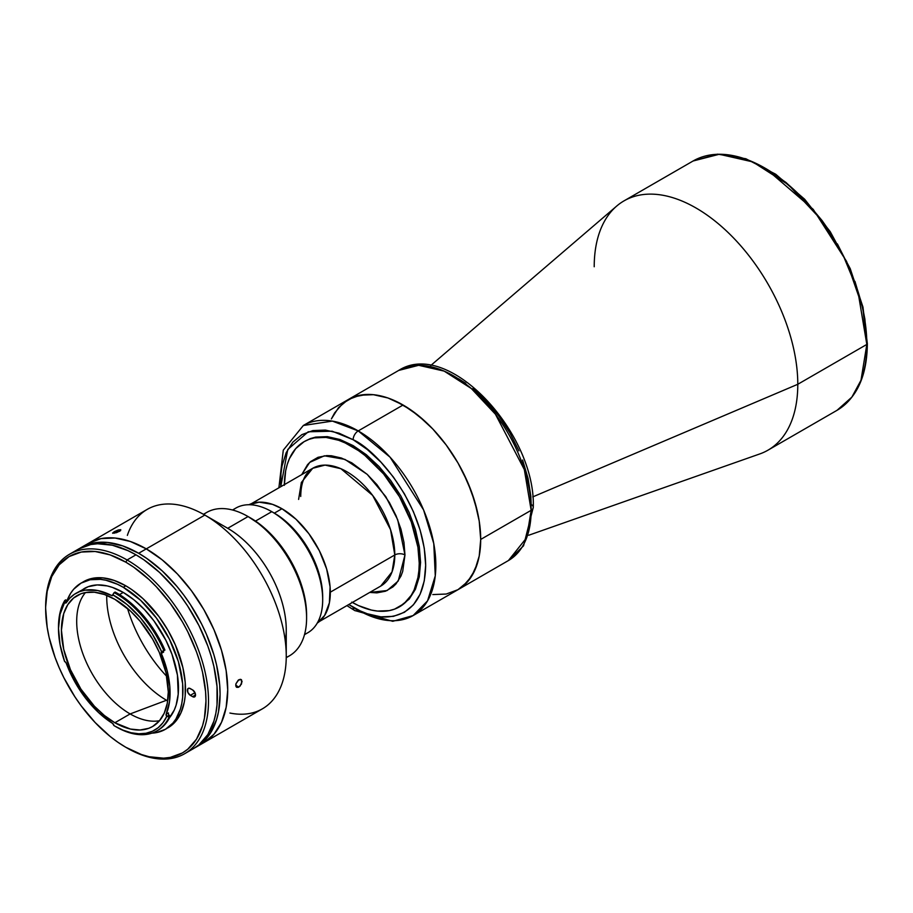 <?xml version="1.0" encoding="UTF-8"?>
<svg xmlns="http://www.w3.org/2000/svg" width="913" height="913" viewBox="0 0 913 913"><rect width="100%" height="100%" fill="white"/><g stroke="black" fill="none" stroke-linecap="round" stroke-linejoin="round"><path stroke-width="1.37" d="M528.73 535.246L759.821 453.921A143.946 83.106 -120 0 0 797.791 384.282A143.946 83.106 60 0 1 767.97 450.177L837.016 410.325A143.946 83.106 -120 0 0 866.825 344.429L797.791 384.282L532.77 496.889L797.791 384.282A143.946 83.106 -120 0 0 729.829 234.207A143.946 83.106 -120 0 0 616.709 206.053L430.742 365.52M854.956 281.398L862.5 306.768L864.896 319.196L866.825 342.957A1.803 1.039 180 0 1 867.35 343.687A1.803 1.039 180 0 1 866.825 344.429L861.005 380.242L851.875 397.109L837.016 410.325C856.896 398.057 867.008 375.848 867.35 343.687L862.968 307.088L850.231 268.65L830.225 231.651L804.673 199.262L775.73 174.246L745.853 158.748L717.492 154.16L693.07 161.008L719.284 154.263L752.734 161.886L788.364 184.723L819.954 218.412L843.372 255.834L857.855 290.996L866.825 344.429A1.803 1.039 0 0 0 867.35 343.687M522.601 460.015L528.045 478.321L530.818 496.021L531.161 504.433A7.201 4.154 180 0 1 533.272 507.366A7.201 4.154 180 0 1 531.161 510.31L526.721 537.62L508.427 560.548A109.754 63.374 -120 0 0 531.161 510.31L480.706 539.435A109.754 63.374 60 0 1 457.972 589.684L467.627 581.672L474.794 570.317L479.211 556.063L480.706 539.435L479.211 521.095L474.794 501.728L467.627 482.098L457.972 462.948L446.206 445.008L432.796 428.984L425.618 421.874L410.702 409.834L395.489 401.047L387.957 397.988L373.394 394.69L366.512 394.473L353.856 396.927L343.094 403.135L334.649 412.87L331.385 418.941L338.563 407.586L348.218 399.574A109.754 63.374 60 0 1 432.796 428.984A109.754 63.374 60 0 1 480.706 539.435L531.161 510.31A109.754 63.374 -120 0 0 483.251 399.848A109.754 63.374 -120 0 0 398.673 370.438L418.668 365.303L444.175 371.123L471.336 388.527L495.428 414.217L524.324 469.567L531.161 510.31A7.201 4.154 0 0 0 533.272 507.366L523.571 545.791L508.427 560.548L457.972 589.684A109.754 63.374 -120 0 0 474.794 501.728A109.754 63.374 -120 0 0 403.09 405.007L358.227 430.913A7.201 4.154 120 0 0 353.137 439.724C374.353 448.614 424.671 502.789 425.663 565.341C424.671 626.752 374.353 622.826 353.137 607.213A7.201 4.154 120 0 0 354.632 610.5A7.201 4.154 -60 0 1 353.137 607.213L348.766 604.532L360.247 610.911L367.288 613.764L380.892 616.857L393.435 616.355L404.425 612.292L413.441 604.805L420.14 594.203L424.271 580.873L425.663 565.341L424.271 548.199L420.14 530.111L413.441 511.759L404.425 493.865L393.435 477.1L380.892 462.126L367.288 449.504L353.137 439.724A7.201 4.154 -60 0 1 358.227 430.913A109.754 63.374 60 0 1 429.932 527.634A109.754 63.374 60 0 1 413.11 615.579L427.558 600.845L435.273 575.841L433.778 543.612L423.575 509.911L390.091 457.208L358.227 430.913L403.09 405.007L387.957 397.988L373.394 394.69L359.973 395.226L348.218 399.574L398.673 370.438C448.568 338.209 536.022 433.492 533.272 507.366M413.11 615.579A109.754 63.374 60 0 1 358.227 610.146A7.201 4.154 -60 0 1 354.632 610.5L392.761 621.308L413.11 615.579L457.972 589.684L446.206 594.043L432.796 594.568L446.206 594.043L457.972 589.684L463.085 586.123L471.542 576.388L477.362 563.526L479.211 556.063L480.706 539.435L479.211 521.095L477.362 511.497L471.542 491.902L463.085 472.409L457.972 462.948L446.206 445.008L432.796 428.984L418.234 415.472L403.09 405.007A109.754 63.374 -120 0 0 348.218 399.574L303.356 425.481A109.754 63.374 60 0 1 358.227 430.913L332.366 421.098L303.356 425.481L283.281 450.166L278.899 487.793M458.646 378.815L465.756 383.323M472.786 388.596L486.389 401.218L498.932 416.191L509.922 432.956L518.938 450.851M766.315 168.871L785.922 182.417L804.775 199.913L822.157 220.661L830.077 232.028M837.381 243.897L849.889 268.696M866.825 342.957L862.774 308.012L846.568 261.392L813.221 209.362L765.676 168.506M594.215 266.756A143.946 83.106 60 0 1 624.035 200.86A143.946 83.106 60 0 1 734.954 239.423A143.946 83.106 60 0 1 797.791 384.282L866.825 344.429A143.946 83.106 -120 0 0 803.988 199.57A143.946 83.106 -120 0 0 693.07 161.008L624.035 200.86M319.482 621.445L380.71 586.089A68.019 39.27 -120 0 0 394.793 554.956L330.312 592.183L394.793 554.956L390.559 529.7L372.652 495.405L340.891 468.7L325.085 465.094L312.703 468.289L301.358 482.498L298.608 499.422M301.735 474.612L309.724 462.389L324.366 455.804L344.931 459.387L367.209 474.372L385.777 496.626L397.714 519.794L404.973 554.956A7.201 4.154 0 0 0 394.793 554.956A7.201 4.154 180 0 1 404.973 554.956L402.69 571.458L400.933 576.114L396.014 583.898L392.898 586.945L385.537 591.202L376.864 592.879L369.742 592.423L387.146 590.54L398.228 580.999L404.973 554.956L403.957 542.379L400.933 529.118L396.014 515.662L389.394 502.538L376.864 484.563L367.231 474.395L351.79 462.834L341.416 458.029L331.442 455.758L326.728 455.61L318.055 457.299L310.682 461.556L307.578 464.603L301.735 474.612M284.365 484.643A95.363 55.054 60 0 1 304.109 441.664A95.363 55.054 60 0 1 377.594 467.205A95.363 55.054 60 0 1 419.227 563.184L420.573 562.397L419.227 563.184A95.363 55.054 60 0 1 399.472 606.837A95.363 55.054 60 0 1 352.372 602.443M351.79 602.112L358.398 605.559L371.363 610.055L377.594 611.082L389.258 610.614L394.576 609.131L403.923 603.744L411.261 595.287L414.091 590.015L417.926 577.621L418.896 570.625L419.227 563.184L417.926 547.241L411.261 521.882L399.472 496.718L383.586 473.927L364.949 455.473L358.398 450.577L345.182 442.942L338.643 440.283L325.987 437.407L314.334 437.875L309.016 439.358L304.109 441.664L295.721 448.614L289.489 458.486L287.264 464.386L285.655 470.868L284.365 485.317M380.71 586.089L392.042 571.88L394.793 554.956A68.019 39.27 -120 0 0 365.109 486.503A68.019 39.27 -120 0 0 312.703 468.289L306.836 473.619C302.911 478.823 300.868 486.446 300.719 496.478M304.497 634.661L307.772 632.766A71.967 41.553 -120 0 0 318.808 575.099A71.967 41.553 -120 0 0 271.789 511.668L255.492 521.083L271.789 511.668A71.967 41.553 60 0 1 322.688 599.818A71.967 41.553 60 0 1 304.6 634.307M322.688 599.818L322.688 596.885A68.372 39.476 -120 0 0 274.334 513.14L271.789 511.668L274.334 513.14A68.372 39.476 60 0 1 322.666 598.323M281.969 508.735L274.334 513.14L281.969 508.735L272.542 504.364L259.178 502.161L248.918 504.741A68.372 39.476 -120 0 1 281.969 508.735A68.372 39.476 -120 0 1 326.329 567.966A68.372 39.476 -120 0 1 317.256 623.1L324.606 615.499L329.388 602.831L330.084 586.865L326.637 568.982L319.345 550.722L308.834 533.649L296.006 519.235L281.969 508.735M232.883 510.093A71.967 41.553 60 0 1 271.789 511.668A71.967 41.553 -120 0 0 235.805 508.107L232.53 510.002M280.748 486.732L287.755 449.504L308.229 431.792L332.161 431.198L353.137 439.724L338.997 433.173L325.393 430.08L312.851 430.582L301.861 434.645L292.845 442.132L286.146 452.745L282.014 466.064L280.964 473.596L280.748 486.732M399.472 606.837L409.207 599.099L415.438 589.239L419.284 576.845L420.573 562.397L419.284 546.465L415.438 529.643L409.207 512.581L400.818 495.942L390.604 480.352L378.952 466.429L366.296 454.697L353.137 445.601L339.99 439.507L327.333 436.631L315.681 437.099L310.363 438.582L304.109 441.664M163.45 650.866A1.803 1.039 -120 0 0 163.621 652.087L161.327 653.411L167.045 670.29L169.829 686.656L169.533 701.583L166.166 714.24L168.46 712.916A1.803 1.039 -120 0 0 169.145 715.21L166.748 716.42A79.705 46.015 60 0 1 114.867 726.12L116.134 726.851A81.508 47.054 -120 0 0 169.19 716.933L166.748 716.42L162.982 722.697L158.2 727.672L152.494 731.222L145.977 733.265L138.799 733.778L131.107 732.74L123.072 730.172L114.867 726.12A79.705 46.015 60 0 1 113.874 725.538L112.653 723.473A78.096 45.091 60 0 1 66.238 663.18L65.12 661.765A1.803 1.039 60 0 1 66.238 663.18L74.581 681.383L85.605 698.217L98.581 712.562L112.653 723.473A1.803 1.039 60 0 1 113.874 725.538A79.705 46.015 60 0 0 114.867 726.12L116.134 726.851A81.508 47.054 60 0 0 156.888 730.891A81.508 47.054 60 0 0 169.19 716.933L170.206 716.351L169.145 715.21L166.965 716.465L170.206 716.351A81.508 47.054 -120 0 1 157.903 730.309L156.888 730.891M169.167 718.12L174.28 710.04L176.106 705.201L178.218 694.165L177.419 675.015L171.964 654.244L165.949 640.378L153.943 620.886L144.391 609.485L134.028 599.875L123.266 592.434L119.523 594.591L123.266 592.434A78.096 45.091 -120 0 0 84.213 588.565L80.572 591.099M161.795 651.54L161.327 653.411A1.803 1.039 60 0 1 161.498 651.677A1.803 1.039 60 0 1 161.59 651.631L152.209 633.862L140.454 617.827L127.055 604.543L112.892 594.854L114.125 592.628L112.139 595.687L97.896 590.563L85.194 590.129L79.511 591.647L74.41 594.283L69.959 598.004L66.238 602.751A1.803 1.039 60 0 1 66.021 602.957A1.803 1.039 60 0 1 64.64 602.489L60.053 614.198L58.5 628.498L60.053 644.589L64.64 661.594A1.803 1.039 60 0 1 65.12 661.765A1.803 1.039 -120 0 0 64.64 661.594A79.705 46.015 60 0 1 58.5 628.498A79.705 46.015 60 0 1 64.64 602.489L66.238 602.751A78.096 45.091 60 0 1 75.813 593.404A78.096 45.091 60 0 1 111.694 595.55L112.892 594.865A1.803 1.039 60 0 1 112.516 595.607A1.803 1.039 60 0 1 111.694 595.55L112.892 594.865A79.705 46.015 60 0 1 161.59 651.631L164.933 650.09A81.508 47.054 -120 0 0 117.149 593.165L116.134 593.747A81.508 47.054 60 0 1 163.918 650.672A81.508 47.054 -120 0 0 116.134 593.747L117.149 593.165A81.508 47.054 -120 0 0 115.141 592.046L114.125 592.628L115.141 592.046M106.73 595.356A84.567 48.823 -120 0 0 166.52 700.26L130.137 713.932L114.867 722.742A75.574 43.63 60 0 1 65.496 656.15A75.574 43.63 60 0 1 77.08 595.596A75.574 43.63 60 0 1 114.867 599.339A75.574 43.63 60 0 1 164.237 665.931A75.574 43.63 60 0 1 152.654 726.486A75.574 43.63 60 0 1 114.867 722.742L130.137 713.932A75.574 43.63 -120 0 0 159.501 720.722A75.574 43.63 60 0 1 130.137 713.932L166.52 700.26A84.567 48.823 -120 0 0 167.672 700.922M151.786 733.173A84.384 48.72 60 0 0 165.458 729.27L172.877 723.119L175.889 719.056L180.363 709.161L181.79 703.421L182.646 697.224L182.646 683.723L178.389 661.651L169.384 639.111L156.408 618.044L140.579 600.252L123.266 587.287A84.384 48.72 60 0 1 178.389 661.651A84.384 48.72 60 0 1 165.458 729.27L171.929 725.059L175.422 721.647L180.934 712.916L184.335 701.949L185.191 695.763L185.191 682.251L182.908 667.688L175.422 645.08L168.003 630.358L158.953 616.572L143.124 598.78L131.655 589.524L125.8 585.815L123.266 587.287L117.412 584.24L105.942 580.257L100.43 579.344L90.113 579.755L81.063 583.11L73.645 589.262L70.632 593.324L66.866 601.096A84.384 48.72 60 0 1 81.063 583.11A84.384 48.72 60 0 1 123.266 587.287L125.8 585.815A84.384 48.72 -120 0 0 83.608 581.638A84.384 48.72 -120 0 0 82.364 582.403M127.078 748.009L125.8 747.279A113.36 65.451 60 0 1 45.65 608.446A113.36 65.451 60 0 1 125.8 562.168L127.078 559.966A115.152 66.489 -120 0 0 45.65 606.974L47.191 591.27L51.756 576.548L59.162 564.816L69.126 556.553L81.268 552.057L95.135 551.498L110.165 554.91L125.8 562.168A113.36 65.451 60 0 1 205.961 701.001A113.36 65.451 60 0 1 125.8 747.279L127.078 748.009A115.152 66.489 -120 0 0 208.506 701.001A115.152 66.489 -120 0 0 127.078 559.966L135.98 554.819A115.152 66.489 -120 0 0 78.404 549.112L90.741 544.547L97.6 543.76L112.345 545.221L128.003 550.665L135.98 554.819L127.078 559.966A115.152 66.489 60 0 1 202.309 661.434A115.152 66.489 60 0 1 184.654 753.716A115.152 66.489 60 0 1 127.078 748.009M45.65 607.716A115.152 66.489 60 0 1 69.502 554.259A115.152 66.489 60 0 1 127.078 559.966L125.8 562.168L133.663 567.144L149.07 579.584L156.477 586.922L170.332 603.47L182.486 621.993L187.77 631.773L196.5 651.905L199.856 662.051L202.515 672.139L205.573 691.7L205.961 701.001L204.421 718.166L202.515 725.869L196.5 739.165L187.77 749.208L182.486 752.894L170.332 757.391L163.587 758.167L149.07 756.729L141.447 754.526L125.8 747.279L117.948 742.292L110.165 736.471L95.135 722.525L81.268 705.966L74.957 696.904L63.842 677.663L59.162 667.665L55.111 657.543L49.097 637.308L47.191 627.391L45.65 608.446M190.315 695.341A4.143 2.385 60 0 1 187.61 691.7A4.143 2.385 60 0 1 188.238 688.379A4.143 2.385 60 0 1 190.315 688.585L192.597 689.908A4.143 2.385 60 0 1 195.302 693.549A4.143 2.385 60 0 1 194.674 696.87A4.143 2.385 60 0 1 192.597 696.665L195.53 694.976L192.597 696.665L190.315 695.341L194.96 692.659L190.315 695.341L193.716 697.053L195.302 696.14L195.04 692.807L192.597 689.908L189.196 688.197L187.61 689.11L187.873 692.431L190.315 695.341M193.682 690.776A4.143 2.385 -120 0 0 194.321 691.54M193.567 748.569L198.931 744.837L207.799 734.623L213.904 721.122L215.845 713.293L217.02 704.847L217.02 686.416L213.904 666.536L211.211 656.299L207.799 645.982L198.931 625.531L187.644 605.981L181.219 596.782L174.372 588.086L159.627 572.519L143.969 559.874L135.98 554.819A115.152 66.489 -120 0 1 211.211 656.299A115.152 66.489 -120 0 1 193.556 748.569L184.654 753.716M168.003 727.798A84.384 48.72 -120 0 0 180.934 660.179A84.384 48.72 -120 0 0 125.8 585.815L114.159 580.417L102.975 577.883L92.658 578.294L87.945 579.607L81.063 583.11M165.458 729.27L156.408 732.625L151.387 733.196M169.567 717.652A78.096 45.091 -120 0 0 171.792 653.788A78.096 45.091 -120 0 0 123.266 592.434L112.493 587.436L107.232 585.918L97.235 584.925L88.23 586.682L75.813 593.404M58.5 627.767A81.508 47.054 60 0 1 64.777 600.446L65.804 599.852L64.777 600.446A81.508 47.054 -120 0 0 58.5 627.026L58.5 628.498M67.163 601.382A1.803 1.039 -120 0 1 66.832 601.062L64.64 602.489L64.777 600.446L64.652 602.318L66.832 601.062L65.804 599.852M114.125 592.628A81.508 47.054 60 0 1 116.134 593.747A81.508 47.054 -120 0 0 114.125 592.628M130.137 713.932A75.574 43.63 60 0 1 83.094 654.347A75.574 43.63 60 0 1 85.491 592.537A75.574 43.63 -120 0 0 83.094 654.347A75.574 43.63 -120 0 0 130.137 713.932M163.621 652.087L161.327 653.411A78.096 45.091 60 0 1 166.166 714.24L166.748 716.42A1.803 1.039 60 0 1 166.166 714.24L168.46 712.916M114.867 722.742L130.376 729.042L140.054 730.001L148.762 728.312L152.654 726.486L159.296 720.973L164.237 713.156L167.273 703.33L168.3 691.894L165.995 672.653L159.296 652.407L152.654 639.226L140.054 621.16L130.376 610.945L114.867 599.339L104.436 594.5L94.416 592.229L85.171 592.594L80.96 593.77L73.554 598.049L67.733 604.737L63.727 613.604L61.422 630.187L63.727 649.428L70.438 669.663L80.96 689.167L94.416 706.24L104.436 715.541L114.867 722.742M127.352 535.395A115.152 66.489 60 0 1 204.82 515.08A115.152 66.489 60 0 1 286.248 656.116L286.248 629.673A82.763 47.784 -120 0 0 227.725 528.296L204.82 515.08A115.152 66.489 -120 0 0 147.244 509.374L88.709 543.167L101.058 538.602L115.129 538.031L130.411 541.5L146.285 548.873L162.172 559.852L177.453 574.015L191.525 590.837L203.873 609.644L213.996 629.742L221.517 650.341L226.15 670.656L227.714 689.908L226.15 707.347L221.517 722.309L213.996 734.223L203.873 742.623L262.396 708.83A115.152 66.489 -120 0 0 280.051 616.56A115.152 66.489 -120 0 0 204.82 515.08L146.285 548.873A115.152 66.489 -120 0 0 88.709 543.167L101.058 538.602L115.129 538.031L130.411 541.5L146.285 548.873L162.172 559.852L177.453 574.015L191.525 590.837L203.873 609.644L213.996 629.742L221.517 650.341L226.15 670.656L227.714 689.908L226.15 707.347L221.517 722.309L213.996 734.223L203.873 742.623A115.152 66.489 -120 0 0 221.517 650.341A115.152 66.489 -120 0 0 146.285 548.873L138.662 553.278L146.285 548.873A115.152 66.489 60 0 1 221.517 650.341A115.152 66.489 60 0 1 203.873 742.623A115.152 66.489 60 0 1 199.924 744.609A115.152 66.489 -120 0 0 203.873 742.623L196.238 747.028A115.152 66.489 60 0 1 194.88 747.77L201.602 743.285L210.469 733.082L216.575 719.581L218.515 711.752L220.09 694.314L219.691 684.876L216.575 664.995L213.882 654.747L206.361 634.147L201.602 623.99L190.315 604.44L183.901 595.242L177.042 586.534L162.297 570.967L146.639 558.334L138.662 553.278A115.152 66.489 60 0 1 213.882 654.758A115.152 66.489 60 0 1 196.238 747.028M79.762 548.371A115.152 66.489 60 0 1 81.074 547.572A115.152 66.489 60 0 1 138.662 553.278L122.776 545.906L107.494 542.448L93.423 543.007L86.997 544.799L79.762 548.371M238.852 687.078L235.737 685.275L235.965 683.734L238.236 680.162L241.135 679.523L242.093 681.6L240.073 686.097L238.236 687.363L236.638 687.318L235.737 685.275L238.852 687.078L236.638 687.318L235.965 686.542L235.965 683.734L238.852 679.729L241.546 679.865L241.546 683.94L238.852 687.078M240.085 679.318L241.135 679.523M120.562 530.636L116.487 532.656L112.596 533.009L118.667 529.905L120.767 529.711L119.557 531.332L112.79 533.295L114.045 531.822L114.582 533.181L114.045 531.822L117.891 530.133L120.767 529.711L120.562 530.636M127.523 608.4A102.564 59.219 -120 0 0 166.782 676.396A102.564 59.219 60 0 1 127.523 608.4M286.248 656.116A115.152 66.489 60 0 1 229.916 713.042M286.237 657.668L289.455 655.808A82.763 47.784 -120 0 0 302.146 589.49A82.763 47.784 -120 0 0 248.074 516.553L227.714 528.296A82.763 47.784 -120 0 0 227.714 528.296A82.763 47.784 60 0 1 285.29 641.246M306.597 617.918L306.597 614.985A79.169 45.707 -120 0 0 250.619 518.013L248.074 516.553A82.763 47.784 60 0 1 306.597 617.918A82.763 47.784 60 0 1 286.237 657.394M203.702 514.441A82.763 47.784 60 0 1 248.074 516.553L261.54 525.568L272.04 535.303L281.718 546.864L290.208 559.806L297.17 573.615L302.34 587.778L305.524 601.747L306.597 614.985M81.074 547.572L88.709 543.167A115.152 66.489 60 0 1 146.285 548.873L204.82 515.08L227.714 528.296L248.074 516.553A82.763 47.784 -120 0 0 206.692 512.444L203.462 514.316M236.638 687.318L235.965 686.542M251.463 503.634L312.703 468.289M271.789 511.668L274.334 513.14M354.632 610.5L346.906 605.604M69.502 554.259L78.404 549.112M204.82 515.08L227.725 528.296M248.074 516.553L250.619 518.013"/></g></svg>
